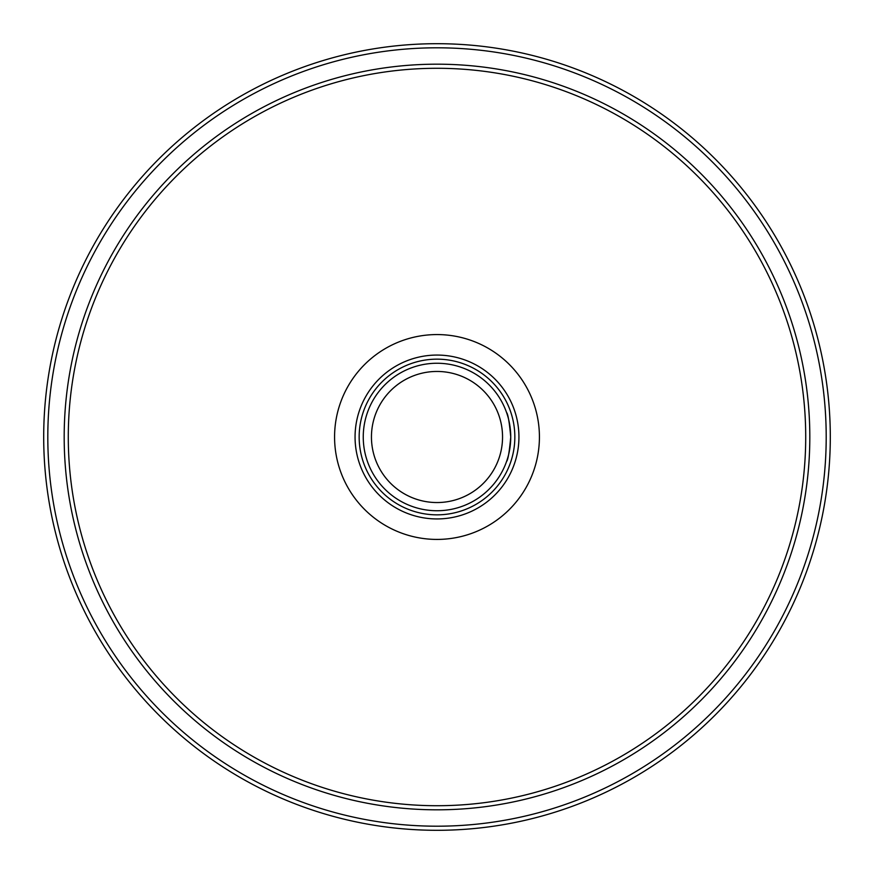 <?xml version="1.0" encoding="UTF-8"?>
<svg xmlns="http://www.w3.org/2000/svg" width="874" height="874" viewBox="0 0 874 874"><rect width="100%" height="100%" fill="white"/><g stroke="black" fill="none" stroke-linecap="round" stroke-linejoin="round"><path stroke-width="1.31" d="M506.527 412.419C507.969 413.872 509.367 422.066 510.744 437C509.367 451.934 507.969 460.128 506.527 461.581C507.969 460.128 509.367 451.934 510.744 437C509.367 422.066 507.969 413.872 506.527 412.419M437 518.938A81.938 81.938 0 0 0 507.958 396.031A81.938 81.938 0 0 0 366.042 396.031A81.938 81.938 0 0 0 437 518.938M437 514.841A77.841 77.841 0 0 1 369.593 398.074A77.841 77.841 0 0 1 504.407 398.074A77.841 77.841 0 0 1 437 514.841M437 510.744A73.744 73.744 0 0 0 500.868 400.128A73.744 73.744 0 0 0 373.132 400.128A73.744 73.744 0 0 0 437 510.744M437 502.55A65.55 65.55 0 0 1 380.234 404.225A65.55 65.55 0 0 1 493.766 404.225A65.55 65.55 0 0 1 437 502.55M437 805.719A368.719 368.719 0 0 0 756.316 252.641A368.719 368.719 0 0 0 117.684 252.641A368.719 368.719 0 0 0 437 805.719M437 539.422A102.422 102.422 0 0 0 525.7 385.784A102.422 102.422 0 0 0 348.3 385.784A102.422 102.422 0 0 0 437 539.422M830.3 437A393.3 393.3 0 0 0 240.35 96.391A393.3 393.3 0 0 0 240.35 777.609A393.3 393.3 0 0 0 830.3 437M826.203 437A389.203 389.203 0 0 1 242.404 774.058A389.203 389.203 0 0 1 242.404 99.942A389.203 389.203 0 0 1 826.203 437M437 64.184A372.816 372.816 0 0 0 114.133 623.413A372.816 372.816 0 0 0 759.867 623.413A372.816 372.816 0 0 0 437 64.184"/></g></svg>
